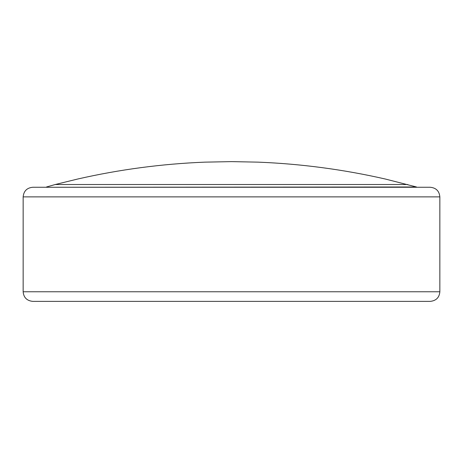 <?xml version="1.0" encoding="UTF-8"?>
<svg xmlns="http://www.w3.org/2000/svg" width="463" height="463" viewBox="0 0 463 463"><rect width="100%" height="100%" fill="white"/><g stroke="black" fill="none" stroke-linecap="round" stroke-linejoin="round"><path stroke-width="0.69" d="M416.503 186.983L44.616 187.266L416.503 186.983L385.285 179.019C343.453 169.487 301.1 163.861 258.232 162.148L231.5 161.622L204.768 162.148C161.9 163.861 119.547 169.487 77.715 179.019L55.201 184.523L407.799 184.523M231.5 187.266L430.231 187.266C436.077 187.833 439.283 191.04 439.85 196.879L23.15 196.879C23.717 191.04 26.923 187.833 32.769 187.266L231.5 187.266M430.231 301.378L32.769 301.378C26.871 300.753 23.665 297.547 23.15 291.759L439.85 291.759C439.335 297.547 436.129 300.753 430.231 301.378M439.85 291.759L439.85 196.879M23.15 291.759L23.15 196.879M46.497 186.983L55.201 184.523"/></g></svg>

